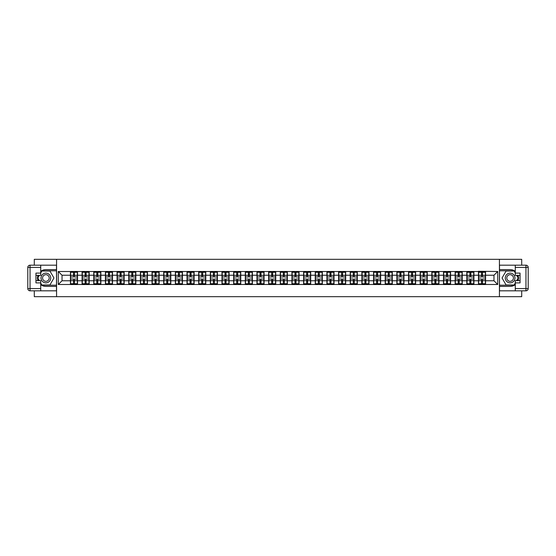 <?xml version="1.0" encoding="UTF-8"?>
<svg xmlns="http://www.w3.org/2000/svg" width="556" height="556" viewBox="0 0 556 556"><rect width="100%" height="100%" fill="white"/><g stroke="black" fill="none" stroke-linecap="round" stroke-linejoin="round"><path stroke-width="0.83" d="M34.298 290.816L34.298 296.682L521.702 296.682L521.702 290.816M521.702 265.184L521.702 259.318L499.427 259.318L499.427 296.682M499.427 259.318L34.298 259.318L34.298 265.184M56.573 296.682L56.573 259.318M493.971 280.766L493.971 275.234L485.569 275.234L485.569 280.766L493.971 280.766L497.71 284.498L497.71 271.502L478.466 271.272L478.466 275.234L473.907 275.234L473.907 280.766L478.466 280.766L478.466 275.234M497.71 284.498L58.29 284.498L58.29 271.502L70.431 271.502L70.431 275.234L62.029 275.234L62.029 280.766L70.431 280.766L70.431 275.234M478.466 271.502L70.431 271.502M478.466 280.766L478.466 284.498M473.907 280.766L473.907 284.498M473.907 271.502L473.907 275.234M462.251 280.766L466.811 280.766L466.811 275.234L462.251 275.234L462.251 284.498M466.811 280.766L466.811 284.498M466.811 271.502L466.811 275.234M462.251 271.502L462.251 275.234M450.589 280.766L455.149 280.766L455.149 275.234L450.589 275.234L450.589 284.498M455.149 280.766L455.149 284.498M455.149 271.502L455.149 275.234M450.589 271.502L450.589 275.234M438.934 280.766L443.493 280.766L443.493 275.234L438.934 275.234L438.934 284.498M443.493 280.766L443.493 284.498M443.493 271.502L443.493 275.234M438.934 271.502L438.934 275.234M427.272 280.766L431.831 280.766L431.831 275.234L427.272 275.234L427.272 284.498M431.831 280.766L431.831 284.498M431.831 271.502L431.831 275.234M427.272 271.502L427.272 275.234M415.617 280.766L420.176 280.766L420.176 275.234L415.617 275.234L415.617 284.498M420.176 280.766L420.176 284.498M420.176 271.502L420.176 275.234M415.617 271.502L415.617 275.234M403.962 280.766L408.521 280.766L408.521 275.234L403.962 275.234L403.962 284.498M408.521 280.766L408.521 284.498M408.521 271.502L408.521 275.234M403.962 271.502L403.962 275.234M392.3 280.766L396.859 280.766L396.859 275.234L392.3 275.234L392.3 284.498M396.859 280.766L396.859 284.498M396.859 271.502L396.859 275.234M392.3 271.502L392.3 275.234M380.645 280.766L385.204 280.766L385.204 275.234L380.645 275.234L380.645 284.498M385.204 280.766L385.204 284.498M385.204 271.502L385.204 275.234M380.645 271.502L380.645 275.234M368.982 280.766L373.542 280.766L373.542 275.234L368.982 275.234L368.982 284.498M373.542 280.766L373.542 284.498M373.542 271.502L373.542 275.234M368.982 271.502L368.982 275.234M357.327 280.766L361.887 280.766L361.887 275.234L357.327 275.234L357.327 284.498M361.887 280.766L361.887 284.498M361.887 271.502L361.887 275.234M357.327 271.502L357.327 275.234M345.672 280.766L350.224 280.766L350.224 275.234L345.672 275.234L345.672 284.498M350.224 280.766L350.224 284.498M350.224 271.502L350.224 275.234M345.672 271.502L345.672 275.234M334.01 280.766L338.569 280.766L338.569 275.234L334.01 275.234L334.01 284.498M338.569 280.766L338.569 284.498M338.569 271.502L338.569 275.234M334.01 271.502L334.01 275.234M322.355 280.766L326.914 280.766L326.914 275.234L322.355 275.234L322.355 284.498M326.914 280.766L326.914 284.498M326.914 271.502L326.914 275.234M322.355 271.502L322.355 275.234M310.693 280.766L315.252 280.766L315.252 275.234L310.693 275.234L310.693 284.498M315.252 280.766L315.252 284.498M315.252 271.502L315.252 275.234M310.693 271.502L310.693 275.234M299.038 280.766L303.597 280.766L303.597 275.234L299.038 275.234L299.038 284.498M303.597 280.766L303.597 284.498M303.597 271.502L303.597 275.234M299.038 271.502L299.038 275.234M287.376 280.766L291.935 280.766L291.935 275.234L287.376 275.234L287.376 284.498M291.935 280.766L291.935 284.498M291.935 271.502L291.935 275.234M287.376 271.502L287.376 275.234M275.72 280.766L280.28 280.766L280.28 275.234L275.72 275.234L275.72 284.498M280.28 280.766L280.28 284.498M280.28 271.502L280.28 275.234M275.72 271.502L275.72 275.234M264.065 280.766L268.624 280.766L268.624 275.234L264.065 275.234L264.065 284.498M268.624 280.766L268.624 284.498M268.624 271.502L268.624 275.234M264.065 271.502L264.065 275.234M252.403 280.766L256.962 280.766L256.962 275.234L252.403 275.234L252.403 284.498M256.962 280.766L256.962 284.498M256.962 271.502L256.962 275.234M252.403 271.502L252.403 275.234M240.748 280.766L245.307 280.766L245.307 275.234L240.748 275.234L240.748 284.498M245.307 280.766L245.307 284.498M245.307 271.502L245.307 275.234M240.748 271.502L240.748 275.234M229.086 280.766L233.645 280.766L233.645 275.234L229.086 275.234L229.086 284.498M233.645 280.766L233.645 284.498M233.645 271.502L233.645 275.234M229.086 271.502L229.086 275.234M217.431 280.766L221.99 280.766L221.99 275.234L217.431 275.234L217.431 284.498M221.99 280.766L221.99 284.498M221.99 271.502L221.99 275.234M217.431 271.502L217.431 275.234M205.776 280.766L210.328 280.766L210.328 275.234L205.776 275.234L205.776 284.498M210.328 280.766L210.328 284.498M210.328 271.502L210.328 275.234M205.776 271.502L205.776 275.234M194.113 280.766L198.673 280.766L198.673 275.234L194.113 275.234L194.113 284.498M198.673 280.766L198.673 284.498M198.673 271.502L198.673 275.234M194.113 271.502L194.113 275.234M182.458 280.766L187.018 280.766L187.018 275.234L182.458 275.234L182.458 284.498M187.018 280.766L187.018 284.498M187.018 271.502L187.018 275.234M182.458 271.502L182.458 275.234M170.796 280.766L175.355 280.766L175.355 275.234L170.796 275.234L170.796 284.498M175.355 280.766L175.355 284.498M175.355 271.502L175.355 275.234M170.796 271.502L170.796 275.234M159.141 280.766L163.7 280.766L163.7 275.234L159.141 275.234L159.141 284.498M163.7 280.766L163.7 284.498M163.7 271.502L163.7 275.234M159.141 271.502L159.141 275.234M147.479 280.766L152.038 280.766L152.038 275.234L147.479 275.234L147.479 284.498M152.038 280.766L152.038 284.498M152.038 271.502L152.038 275.234M147.479 271.502L147.479 275.234M135.824 280.766L140.383 280.766L140.383 275.234L135.824 275.234L135.824 284.498M140.383 280.766L140.383 284.498M140.383 271.502L140.383 275.234M135.824 271.502L135.824 275.234M124.169 280.766L128.728 280.766L128.728 275.234L124.169 275.234L124.169 284.498M128.728 280.766L128.728 284.498M128.728 271.502L128.728 275.234M124.169 271.502L124.169 275.234M112.507 280.766L117.066 280.766L117.066 275.234L112.507 275.234L112.507 284.498M117.066 280.766L117.066 284.498M117.066 271.502L117.066 275.234M112.507 271.502L112.507 275.234M100.851 280.766L105.411 280.766L105.411 275.234L100.851 275.234L100.851 284.498M105.411 280.766L105.411 284.498M105.411 271.502L105.411 275.234M100.851 271.502L100.851 275.234M89.189 280.766L93.749 280.766L93.749 275.234L89.189 275.234L89.189 284.498M93.749 280.766L93.749 284.498M93.749 271.502L93.749 275.234M89.189 271.502L89.189 275.234M77.534 280.766L82.093 280.766L82.093 275.234L77.534 275.234L77.534 284.498M82.093 280.766L82.093 284.498M82.093 271.502L82.093 275.234M77.534 271.502L77.534 275.234M70.431 280.766L70.431 284.498M62.029 280.766L58.29 284.498M58.29 271.502L62.029 275.234M485.569 280.766L485.569 284.498M485.569 271.502L485.569 275.234M497.71 271.502L493.971 275.234M70.619 275.352L73.496 275.352L73.496 271.46L70.619 271.46L70.619 279.008L73.496 279.008L73.496 280.648L74.469 280.641L74.469 279.008L77.347 279.008L77.347 271.46L74.469 271.46L74.469 272.28L77.347 272.28M73.496 274.268L74.469 274.268M74.469 272.398L73.496 272.398M70.619 276.992L73.496 276.992L73.496 275.352L74.469 275.359L74.469 276.992L77.347 276.992M70.619 272.28L73.496 272.28M73.496 283.602L74.469 283.602M73.496 281.732L74.469 281.732M70.619 284.54L73.496 284.54L73.496 283.72L70.619 283.72L70.619 284.54M70.619 279.008L70.619 280.648L73.496 280.648L73.496 283.72M70.619 280.648L70.619 283.72M77.347 279.008L77.347 284.54L74.469 284.54L74.469 283.72L77.347 283.72M77.347 280.648L74.469 280.648L74.469 283.72M77.347 275.352L74.469 275.352L74.469 272.28M82.281 275.352L85.158 275.352L85.158 271.46L82.281 271.46L82.281 279.008L85.158 279.008L85.158 280.648L86.124 280.641L86.124 279.008L89.002 279.008L89.002 271.46L86.124 271.46L86.124 272.28L89.002 272.28M85.158 274.268L86.124 274.268M86.124 272.398L85.158 272.398M82.281 276.992L85.158 276.992L85.158 275.352L86.124 275.359L86.124 276.992L89.002 276.992M82.281 272.28L85.158 272.28M85.158 283.602L86.124 283.602M85.158 281.732L86.124 281.732M82.281 284.54L85.158 284.54L85.158 283.72L82.281 283.72L82.281 284.54M82.281 279.008L82.281 280.648L85.158 280.648L85.158 283.72M82.281 280.648L82.281 283.72M89.002 279.008L89.002 284.54L86.124 284.54L86.124 283.72L89.002 283.72M89.002 280.648L86.124 280.648L86.124 283.72M89.002 275.352L86.124 275.352L86.124 272.28M93.936 275.352L96.814 275.352L96.814 271.46L93.936 271.46L93.936 279.008L96.814 279.008L96.814 280.648L97.786 280.641L97.786 279.008L100.664 279.008L100.664 271.46L97.786 271.46L97.786 272.28L100.664 272.28M96.814 274.268L97.786 274.268M97.786 272.398L96.814 272.398M93.936 276.992L96.814 276.992L96.814 275.352L97.786 275.359L97.786 276.992L100.664 276.992M93.936 272.28L96.814 272.28M96.814 283.602L97.786 283.602M96.814 281.732L97.786 281.732M93.936 284.54L96.814 284.54L96.814 283.72L93.936 283.72L93.936 284.54M93.936 279.008L93.936 280.648L96.814 280.648L96.814 283.72M93.936 280.648L93.936 283.72M100.664 279.008L100.664 284.54L97.786 284.54L97.786 283.72L100.664 283.72M100.664 280.648L97.786 280.648L97.786 283.72M100.664 275.352L97.786 275.352L97.786 272.28M105.598 275.352L108.476 275.352L108.476 271.46L105.598 271.46L105.598 279.008L108.476 279.008L108.476 280.648L109.442 280.641L109.442 279.008L112.319 279.008L112.319 271.46L109.442 271.46L109.442 272.28L112.319 272.28M108.476 274.268L109.442 274.268M109.442 272.398L108.476 272.398M105.598 276.992L108.476 276.992L108.476 275.352L109.442 275.359L109.442 276.992L112.319 276.992M105.598 272.28L108.476 272.28M108.476 283.602L109.442 283.602M108.476 281.732L109.442 281.732M105.598 284.54L108.476 284.54L108.476 283.72L105.598 283.72L105.598 284.54M105.598 279.008L105.598 280.648L108.476 280.648L108.476 283.72M105.598 280.648L105.598 283.72M112.319 279.008L112.319 284.54L109.442 284.54L109.442 283.72L112.319 283.72M112.319 280.648L109.442 280.648L109.442 283.72M112.319 275.352L109.442 275.352L109.442 272.28M117.253 275.352L120.131 275.352L120.131 271.46L117.253 271.46L117.253 279.008L120.131 279.008L120.131 280.648L121.104 280.641L121.104 279.008L123.981 279.008L123.981 271.46L121.104 271.46L121.104 272.28L123.981 272.28M120.131 274.268L121.104 274.268M121.104 272.398L120.131 272.398M117.253 276.992L120.131 276.992L120.131 275.352L121.104 275.359L121.104 276.992L123.981 276.992M117.253 272.28L120.131 272.28M120.131 283.602L121.104 283.602M120.131 281.732L121.104 281.732M117.253 284.54L120.131 284.54L120.131 283.72L117.253 283.72L117.253 284.54M117.253 279.008L117.253 280.648L120.131 280.648L120.131 283.72M117.253 280.648L117.253 283.72M123.981 279.008L123.981 284.54L121.104 284.54L121.104 283.72L123.981 283.72M123.981 280.648L121.104 280.648L121.104 283.72M123.981 275.352L121.104 275.352L121.104 272.28M128.909 275.352L131.786 275.352L131.786 271.46L128.909 271.46L128.909 279.008L131.786 279.008L131.786 280.648L132.759 280.641L132.759 279.008L135.636 279.008L135.636 271.46L132.759 271.46L132.759 272.28L135.636 272.28M131.786 274.268L132.759 274.268M132.759 272.398L131.786 272.398M128.909 276.992L131.786 276.992L131.786 275.352L132.759 275.359L132.759 276.992L135.636 276.992M128.909 272.28L131.786 272.28M131.786 283.602L132.759 283.602M131.786 281.732L132.759 281.732M128.909 284.54L131.786 284.54L131.786 283.72L128.909 283.72L128.909 284.54M128.909 279.008L128.909 280.648L131.786 280.648L131.786 283.72M128.909 280.648L128.909 283.72M135.636 279.008L135.636 284.54L132.759 284.54L132.759 283.72L135.636 283.72M135.636 280.648L132.759 280.648L132.759 283.72M135.636 275.352L132.759 275.352L132.759 272.28M43.458 282.205A4.858 4.858 0 0 0 50.089 280.426A4.858 4.858 0 0 0 48.316 273.795A4.858 4.858 0 0 0 41.679 275.574A4.858 4.858 0 0 0 43.458 282.205M44.223 280.877A3.322 3.322 0 0 0 48.768 279.661A3.322 3.322 0 0 0 47.545 275.123A3.322 3.322 0 0 0 43.007 276.339A3.322 3.322 0 0 0 44.223 280.877M40.727 272.954L41.853 271.015L49.922 271.015L53.953 278L49.922 284.985L41.853 284.985L40.727 283.046M39.351 280.655L37.815 278L39.351 275.345M507.684 282.205A4.858 4.858 0 0 0 514.321 280.426A4.858 4.858 0 0 0 512.542 273.795A4.858 4.858 0 0 0 505.911 275.574A4.858 4.858 0 0 0 507.684 282.205M508.455 280.877A3.322 3.322 0 0 0 512.993 279.661A3.322 3.322 0 0 0 511.777 275.123A3.322 3.322 0 0 0 507.232 276.339A3.322 3.322 0 0 0 508.455 280.877M515.273 283.046L514.147 284.985L506.078 284.985L502.047 278L506.078 271.015L514.147 271.015L515.273 272.954M516.649 275.345L518.185 278L516.649 280.655M40.727 284.637A8.409 8.409 0 0 0 45.884 286.409L56.497 286.409L56.497 290.816L30.045 290.816A2.245 2.245 0 0 1 27.8 288.578L27.8 267.422A2.245 2.245 0 0 1 30.045 265.184L40.727 265.184L40.727 275.345L35.945 275.345M40.727 265.184L56.497 265.184L56.497 269.59L45.884 269.59A8.409 8.409 0 0 0 40.727 271.363M37.905 275.345A8.409 8.409 0 0 0 37.905 280.655M56.497 286.409L56.497 269.59M35.945 280.655L40.727 280.655L40.727 290.816M40.727 273.107L35.945 273.107L35.945 282.893L40.727 282.893M56.497 270.786L41.721 270.786L40.727 272.51M40.727 283.49L41.721 285.214L56.497 285.214M39.087 275.345L37.558 278L39.087 280.655M515.273 271.363A8.409 8.409 0 0 0 510.116 269.59L499.503 269.59L499.503 265.184L525.955 265.184A2.245 2.245 0 0 1 528.2 267.422L528.2 288.578A2.245 2.245 0 0 1 525.955 290.816L515.273 290.816L515.273 280.655L520.055 280.655M515.273 290.816L499.503 290.816L499.503 286.409L510.116 286.409A8.409 8.409 0 0 0 515.273 284.637M518.095 280.655A8.409 8.409 0 0 0 518.095 275.345M499.503 269.59L499.503 286.409M520.055 275.345L515.273 275.345L515.273 265.184M515.273 282.893L520.055 282.893L520.055 273.107L515.273 273.107M499.503 285.214L514.279 285.214L515.273 283.49M515.273 272.51L514.279 270.786L499.503 270.786M516.913 280.655L518.442 278L516.913 275.345M140.571 275.352L143.448 275.352L143.448 271.46L140.571 271.46L140.571 279.008L143.448 279.008L143.448 280.648L144.421 280.641L144.421 279.008L147.298 279.008L147.298 271.46L144.421 271.46L144.421 272.28L147.298 272.28M143.448 274.268L144.421 274.268M144.421 272.398L143.448 272.398M140.571 276.992L143.448 276.992L143.448 275.352L144.421 275.359L144.421 276.992L147.298 276.992M140.571 272.28L143.448 272.28M143.448 283.602L144.421 283.602M143.448 281.732L144.421 281.732M140.571 284.54L143.448 284.54L143.448 283.72L140.571 283.72L140.571 284.54M140.571 279.008L140.571 280.648L143.448 280.648L143.448 283.72M140.571 280.648L140.571 283.72M147.298 279.008L147.298 284.54L144.421 284.54L144.421 283.72L147.298 283.72M147.298 280.648L144.421 280.648L144.421 283.72M147.298 275.352L144.421 275.352L144.421 272.28M152.226 275.352L155.103 275.352L155.103 271.46L152.226 271.46L152.226 279.008L155.103 279.008L155.103 280.648L156.076 280.641L156.076 279.008L158.953 279.008L158.953 271.46L156.076 271.46L156.076 272.28L158.953 272.28M155.103 274.268L156.076 274.268M156.076 272.398L155.103 272.398M152.226 276.992L155.103 276.992L155.103 275.352L156.076 275.359L156.076 276.992L158.953 276.992M152.226 272.28L155.103 272.28M155.103 283.602L156.076 283.602M155.103 281.732L156.076 281.732M152.226 284.54L155.103 284.54L155.103 283.72L152.226 283.72L152.226 284.54M152.226 279.008L152.226 280.648L155.103 280.648L155.103 283.72M152.226 280.648L152.226 283.72M158.953 279.008L158.953 284.54L156.076 284.54L156.076 283.72L158.953 283.72M158.953 280.648L156.076 280.648L156.076 283.72M158.953 275.352L156.076 275.352L156.076 272.28M163.888 275.352L166.765 275.352L166.765 271.46L163.888 271.46L163.888 279.008L166.765 279.008L166.765 280.648L167.731 280.641L167.731 279.008L170.609 279.008L170.609 271.46L167.731 271.46L167.731 272.28L170.609 272.28M166.765 274.268L167.731 274.268M167.731 272.398L166.765 272.398M163.888 276.992L166.765 276.992L166.765 275.352L167.731 275.359L167.731 276.992L170.609 276.992M163.888 272.28L166.765 272.28M166.765 283.602L167.731 283.602M166.765 281.732L167.731 281.732M163.888 284.54L166.765 284.54L166.765 283.72L163.888 283.72L163.888 284.54M163.888 279.008L163.888 280.648L166.765 280.648L166.765 283.72M163.888 280.648L163.888 283.72M170.609 279.008L170.609 284.54L167.731 284.54L167.731 283.72L170.609 283.72M170.609 280.648L167.731 280.648L167.731 283.72M170.609 275.352L167.731 275.352L167.731 272.28M175.543 275.352L178.42 275.352L178.42 271.46L175.543 271.46L175.543 279.008L178.42 279.008L178.42 280.648L179.393 280.641L179.393 279.008L182.271 279.008L182.271 271.46L179.393 271.46L179.393 272.28L182.271 272.28M178.42 274.268L179.393 274.268M179.393 272.398L178.42 272.398M175.543 276.992L178.42 276.992L178.42 275.352L179.393 275.359L179.393 276.992L182.271 276.992M175.543 272.28L178.42 272.28M178.42 283.602L179.393 283.602M178.42 281.732L179.393 281.732M175.543 284.54L178.42 284.54L178.42 283.72L175.543 283.72L175.543 284.54M175.543 279.008L175.543 280.648L178.42 280.648L178.42 283.72M175.543 280.648L175.543 283.72M182.271 279.008L182.271 284.54L179.393 284.54L179.393 283.72L182.271 283.72M182.271 280.648L179.393 280.648L179.393 283.72M182.271 275.352L179.393 275.352L179.393 272.28M187.198 275.352L190.076 275.352L190.076 271.46L187.198 271.46L187.198 279.008L190.076 279.008L190.076 280.648L191.049 280.641L191.049 279.008L193.926 279.008L193.926 271.46L191.049 271.46L191.049 272.28L193.926 272.28M190.076 274.268L191.049 274.268M191.049 272.398L190.076 272.398M187.198 276.992L190.076 276.992L190.076 275.352L191.049 275.359L191.049 276.992L193.926 276.992M187.198 272.28L190.076 272.28M190.076 283.602L191.049 283.602M190.076 281.732L191.049 281.732M187.198 284.54L190.076 284.54L190.076 283.72L187.198 283.72L187.198 284.54M187.198 279.008L187.198 280.648L190.076 280.648L190.076 283.72M187.198 280.648L187.198 283.72M193.926 279.008L193.926 284.54L191.049 284.54L191.049 283.72L193.926 283.72M193.926 280.648L191.049 280.648L191.049 283.72M193.926 275.352L191.049 275.352L191.049 272.28M198.86 275.352L201.738 275.352L201.738 271.46L198.86 271.46L198.86 279.008L201.738 279.008L201.738 280.648L202.711 280.641L202.711 279.008L205.588 279.008L205.588 271.46L202.711 271.46L202.711 272.28L205.588 272.28M201.738 274.268L202.711 274.268M202.711 272.398L201.738 272.398M198.86 276.992L201.738 276.992L201.738 275.352L202.711 275.359L202.711 276.992L205.588 276.992M198.86 272.28L201.738 272.28M201.738 283.602L202.711 283.602M201.738 281.732L202.711 281.732M198.86 284.54L201.738 284.54L201.738 283.72L198.86 283.72L198.86 284.54M198.86 279.008L198.86 280.648L201.738 280.648L201.738 283.72M198.86 280.648L198.86 283.72M205.588 279.008L205.588 284.54L202.711 284.54L202.711 283.72L205.588 283.72M205.588 280.648L202.711 280.648L202.711 283.72M205.588 275.352L202.711 275.352L202.711 272.28M210.515 275.352L213.393 275.352L213.393 271.46L210.515 271.46L210.515 279.008L213.393 279.008L213.393 280.648L214.366 280.641L214.366 279.008L217.243 279.008L217.243 271.46L214.366 271.46L214.366 272.28L217.243 272.28M213.393 274.268L214.366 274.268M214.366 272.398L213.393 272.398M210.515 276.992L213.393 276.992L213.393 275.352L214.366 275.359L214.366 276.992L217.243 276.992M210.515 272.28L213.393 272.28M213.393 283.602L214.366 283.602M213.393 281.732L214.366 281.732M210.515 284.54L213.393 284.54L213.393 283.72L210.515 283.72L210.515 284.54M210.515 279.008L210.515 280.648L213.393 280.648L213.393 283.72M210.515 280.648L210.515 283.72M217.243 279.008L217.243 284.54L214.366 284.54L214.366 283.72L217.243 283.72M217.243 280.648L214.366 280.648L214.366 283.72M217.243 275.352L214.366 275.352L214.366 272.28M222.178 275.352L225.055 275.352L225.055 271.46L222.178 271.46L222.178 279.008L225.055 279.008L225.055 280.648L226.028 280.641L226.028 279.008L228.898 279.008L228.898 271.46L226.028 271.46L226.028 272.28L228.898 272.28M225.055 274.268L226.028 274.268M226.028 272.398L225.055 272.398M222.178 276.992L225.055 276.992L225.055 275.352L226.028 275.359L226.028 276.992L228.898 276.992M222.178 272.28L225.055 272.28M225.055 283.602L226.028 283.602M225.055 281.732L226.028 281.732M222.178 284.54L225.055 284.54L225.055 283.72L222.178 283.72L222.178 284.54M222.178 279.008L222.178 280.648L225.055 280.648L225.055 283.72M222.178 280.648L222.178 283.72M228.898 279.008L228.898 284.54L226.028 284.54L226.028 283.72L228.898 283.72M228.898 280.648L226.028 280.648L226.028 283.72M228.898 275.352L226.028 275.352L226.028 272.28M233.833 275.352L236.71 275.352L236.71 271.46L233.833 271.46L233.833 279.008L236.71 279.008L236.71 280.648L237.683 280.641L237.683 279.008L240.56 279.008L240.56 271.46L237.683 271.46L237.683 272.28L240.56 272.28M236.71 274.268L237.683 274.268M237.683 272.398L236.71 272.398M233.833 276.992L236.71 276.992L236.71 275.352L237.683 275.359L237.683 276.992L240.56 276.992M233.833 272.28L236.71 272.28M236.71 283.602L237.683 283.602M236.71 281.732L237.683 281.732M233.833 284.54L236.71 284.54L236.71 283.72L233.833 283.72L233.833 284.54M233.833 279.008L233.833 280.648L236.71 280.648L236.71 283.72M233.833 280.648L233.833 283.72M240.56 279.008L240.56 284.54L237.683 284.54L237.683 283.72L240.56 283.72M240.56 280.648L237.683 280.648L237.683 283.72M240.56 275.352L237.683 275.352L237.683 272.28M245.495 275.352L248.372 275.352L248.372 271.46L245.495 271.46L245.495 279.008L248.372 279.008L248.372 280.648L249.338 280.641L249.338 279.008L252.215 279.008L252.215 271.46L249.338 271.46L249.338 272.28L252.215 272.28M248.372 274.268L249.338 274.268M249.338 272.398L248.372 272.398M245.495 276.992L248.372 276.992L248.372 275.352L249.338 275.359L249.338 276.992L252.215 276.992M245.495 272.28L248.372 272.28M248.372 283.602L249.338 283.602M248.372 281.732L249.338 281.732M245.495 284.54L248.372 284.54L248.372 283.72L245.495 283.72L245.495 284.54M245.495 279.008L245.495 280.648L248.372 280.648L248.372 283.72M245.495 280.648L245.495 283.72M252.215 279.008L252.215 284.54L249.338 284.54L249.338 283.72L252.215 283.72M252.215 280.648L249.338 280.648L249.338 283.72M252.215 275.352L249.338 275.352L249.338 272.28M257.15 275.352L260.027 275.352L260.027 271.46L257.15 271.46L257.15 279.008L260.027 279.008L260.027 280.648L261 280.641L261 279.008L263.878 279.008L263.878 271.46L261 271.46L261 272.28L263.878 272.28M260.027 274.268L261 274.268M261 272.398L260.027 272.398M257.15 276.992L260.027 276.992L260.027 275.352L261 275.359L261 276.992L263.878 276.992M257.15 272.28L260.027 272.28M260.027 283.602L261 283.602M260.027 281.732L261 281.732M257.15 284.54L260.027 284.54L260.027 283.72L257.15 283.72L257.15 284.54M257.15 279.008L257.15 280.648L260.027 280.648L260.027 283.72M257.15 280.648L257.15 283.72M263.878 279.008L263.878 284.54L261 284.54L261 283.72L263.878 283.72M263.878 280.648L261 280.648L261 283.72M263.878 275.352L261 275.352L261 272.28M268.805 275.352L271.682 275.352L271.682 271.46L268.805 271.46L268.805 279.008L271.682 279.008L271.682 280.648L272.655 280.641L272.655 279.008L275.533 279.008L275.533 271.46L272.655 271.46L272.655 272.28L275.533 272.28M271.682 274.268L272.655 274.268M272.655 272.398L271.682 272.398M268.805 276.992L271.682 276.992L271.682 275.352L272.655 275.359L272.655 276.992L275.533 276.992M268.805 272.28L271.682 272.28M271.682 283.602L272.655 283.602M271.682 281.732L272.655 281.732M268.805 284.54L271.682 284.54L271.682 283.72L268.805 283.72L268.805 284.54M268.805 279.008L268.805 280.648L271.682 280.648L271.682 283.72M268.805 280.648L268.805 283.72M275.533 279.008L275.533 284.54L272.655 284.54L272.655 283.72L275.533 283.72M275.533 280.648L272.655 280.648L272.655 283.72M275.533 275.352L272.655 275.352L272.655 272.28M280.467 275.352L283.345 275.352L283.345 271.46L280.467 271.46L280.467 279.008L283.345 279.008L283.345 280.648L284.318 280.641L284.318 279.008L287.195 279.008L287.195 271.46L284.318 271.46L284.318 272.28L287.195 272.28M283.345 274.268L284.318 274.268M284.318 272.398L283.345 272.398M280.467 276.992L283.345 276.992L283.345 275.352L284.318 275.359L284.318 276.992L287.195 276.992M280.467 272.28L283.345 272.28M283.345 283.602L284.318 283.602M283.345 281.732L284.318 281.732M280.467 284.54L283.345 284.54L283.345 283.72L280.467 283.72L280.467 284.54M280.467 279.008L280.467 280.648L283.345 280.648L283.345 283.72M280.467 280.648L280.467 283.72M287.195 279.008L287.195 284.54L284.318 284.54L284.318 283.72L287.195 283.72M287.195 280.648L284.318 280.648L284.318 283.72M287.195 275.352L284.318 275.352L284.318 272.28M292.122 275.352L295 275.352L295 271.46L292.122 271.46L292.122 279.008L295 279.008L295 280.648L295.973 280.641L295.973 279.008L298.85 279.008L298.85 271.46L295.973 271.46L295.973 272.28L298.85 272.28M295 274.268L295.973 274.268M295.973 272.398L295 272.398M292.122 276.992L295 276.992L295 275.352L295.973 275.359L295.973 276.992L298.85 276.992M292.122 272.28L295 272.28M295 283.602L295.973 283.602M295 281.732L295.973 281.732M292.122 284.54L295 284.54L295 283.72L292.122 283.72L292.122 284.54M292.122 279.008L292.122 280.648L295 280.648L295 283.72M292.122 280.648L292.122 283.72M298.85 279.008L298.85 284.54L295.973 284.54L295.973 283.72L298.85 283.72M298.85 280.648L295.973 280.648L295.973 283.72M298.85 275.352L295.973 275.352L295.973 272.28M303.784 275.352L306.662 275.352L306.662 271.46L303.784 271.46L303.784 279.008L306.662 279.008L306.662 280.648L307.628 280.641L307.628 279.008L310.505 279.008L310.505 271.46L307.628 271.46L307.628 272.28L310.505 272.28M306.662 274.268L307.628 274.268M307.628 272.398L306.662 272.398M303.784 276.992L306.662 276.992L306.662 275.352L307.628 275.359L307.628 276.992L310.505 276.992M303.784 272.28L306.662 272.28M306.662 283.602L307.628 283.602M306.662 281.732L307.628 281.732M303.784 284.54L306.662 284.54L306.662 283.72L303.784 283.72L303.784 284.54M303.784 279.008L303.784 280.648L306.662 280.648L306.662 283.72M303.784 280.648L303.784 283.72M310.505 279.008L310.505 284.54L307.628 284.54L307.628 283.72L310.505 283.72M310.505 280.648L307.628 280.648L307.628 283.72M310.505 275.352L307.628 275.352L307.628 272.28M315.44 275.352L318.317 275.352L318.317 271.46L315.44 271.46L315.44 279.008L318.317 279.008L318.317 280.648L319.29 280.641L319.29 279.008L322.167 279.008L322.167 271.46L319.29 271.46L319.29 272.28L322.167 272.28M318.317 274.268L319.29 274.268M319.29 272.398L318.317 272.398M315.44 276.992L318.317 276.992L318.317 275.352L319.29 275.359L319.29 276.992L322.167 276.992M315.44 272.28L318.317 272.28M318.317 283.602L319.29 283.602M318.317 281.732L319.29 281.732M315.44 284.54L318.317 284.54L318.317 283.72L315.44 283.72L315.44 284.54M315.44 279.008L315.44 280.648L318.317 280.648L318.317 283.72M315.44 280.648L315.44 283.72M322.167 279.008L322.167 284.54L319.29 284.54L319.29 283.72L322.167 283.72M322.167 280.648L319.29 280.648L319.29 283.72M322.167 275.352L319.29 275.352L319.29 272.28M327.102 275.352L329.972 275.352L329.972 271.46L327.102 271.46L327.102 279.008L329.972 279.008L329.972 280.648L330.945 280.641L330.945 279.008L333.822 279.008L333.822 271.46L330.945 271.46L330.945 272.28L333.822 272.28M329.972 274.268L330.945 274.268M330.945 272.398L329.972 272.398M327.102 276.992L329.972 276.992L329.972 275.352L330.945 275.359L330.945 276.992L333.822 276.992M327.102 272.28L329.972 272.28M329.972 283.602L330.945 283.602M329.972 281.732L330.945 281.732M327.102 284.54L329.972 284.54L329.972 283.72L327.102 283.72L327.102 284.54M327.102 279.008L327.102 280.648L329.972 280.648L329.972 283.72M327.102 280.648L327.102 283.72M333.822 279.008L333.822 284.54L330.945 284.54L330.945 283.72L333.822 283.72M333.822 280.648L330.945 280.648L330.945 283.72M333.822 275.352L330.945 275.352L330.945 272.28M338.757 275.352L341.634 275.352L341.634 271.46L338.757 271.46L338.757 279.008L341.634 279.008L341.634 280.648L342.607 280.641L342.607 279.008L345.484 279.008L345.484 271.46L342.607 271.46L342.607 272.28L345.484 272.28M341.634 274.268L342.607 274.268M342.607 272.398L341.634 272.398M338.757 276.992L341.634 276.992L341.634 275.352L342.607 275.359L342.607 276.992L345.484 276.992M338.757 272.28L341.634 272.28M341.634 283.602L342.607 283.602M341.634 281.732L342.607 281.732M338.757 284.54L341.634 284.54L341.634 283.72L338.757 283.72L338.757 284.54M338.757 279.008L338.757 280.648L341.634 280.648L341.634 283.72M338.757 280.648L338.757 283.72M345.484 279.008L345.484 284.54L342.607 284.54L342.607 283.72L345.484 283.72M345.484 280.648L342.607 280.648L342.607 283.72M345.484 275.352L342.607 275.352L342.607 272.28M350.412 275.352L353.289 275.352L353.289 271.46L350.412 271.46L350.412 279.008L353.289 279.008L353.289 280.648L354.262 280.641L354.262 279.008L357.14 279.008L357.14 271.46L354.262 271.46L354.262 272.28L357.14 272.28M353.289 274.268L354.262 274.268M354.262 272.398L353.289 272.398M350.412 276.992L353.289 276.992L353.289 275.352L354.262 275.359L354.262 276.992L357.14 276.992M350.412 272.28L353.289 272.28M353.289 283.602L354.262 283.602M353.289 281.732L354.262 281.732M350.412 284.54L353.289 284.54L353.289 283.72L350.412 283.72L350.412 284.54M350.412 279.008L350.412 280.648L353.289 280.648L353.289 283.72M350.412 280.648L350.412 283.72M357.14 279.008L357.14 284.54L354.262 284.54L354.262 283.72L357.14 283.72M357.14 280.648L354.262 280.648L354.262 283.72M357.14 275.352L354.262 275.352L354.262 272.28M362.074 275.352L364.951 275.352L364.951 271.46L362.074 271.46L362.074 279.008L364.951 279.008L364.951 280.648L365.924 280.641L365.924 279.008L368.802 279.008L368.802 271.46L365.924 271.46L365.924 272.28L368.802 272.28M364.951 274.268L365.924 274.268M365.924 272.398L364.951 272.398M362.074 276.992L364.951 276.992L364.951 275.352L365.924 275.359L365.924 276.992L368.802 276.992M362.074 272.28L364.951 272.28M364.951 283.602L365.924 283.602M364.951 281.732L365.924 281.732M362.074 284.54L364.951 284.54L364.951 283.72L362.074 283.72L362.074 284.54M362.074 279.008L362.074 280.648L364.951 280.648L364.951 283.72M362.074 280.648L362.074 283.72M368.802 279.008L368.802 284.54L365.924 284.54L365.924 283.72L368.802 283.72M368.802 280.648L365.924 280.648L365.924 283.72M368.802 275.352L365.924 275.352L365.924 272.28M373.729 275.352L376.607 275.352L376.607 271.46L373.729 271.46L373.729 279.008L376.607 279.008L376.607 280.648L377.58 280.641L377.58 279.008L380.457 279.008L380.457 271.46L377.58 271.46L377.58 272.28L380.457 272.28M376.607 274.268L377.58 274.268M377.58 272.398L376.607 272.398M373.729 276.992L376.607 276.992L376.607 275.352L377.58 275.359L377.58 276.992L380.457 276.992M373.729 272.28L376.607 272.28M376.607 283.602L377.58 283.602M376.607 281.732L377.58 281.732M373.729 284.54L376.607 284.54L376.607 283.72L373.729 283.72L373.729 284.54M373.729 279.008L373.729 280.648L376.607 280.648L376.607 283.72M373.729 280.648L373.729 283.72M380.457 279.008L380.457 284.54L377.58 284.54L377.58 283.72L380.457 283.72M380.457 280.648L377.58 280.648L377.58 283.72M380.457 275.352L377.58 275.352L377.58 272.28M385.391 275.352L388.269 275.352L388.269 271.46L385.391 271.46L385.391 279.008L388.269 279.008L388.269 280.648L389.235 280.641L389.235 279.008L392.112 279.008L392.112 271.46L389.235 271.46L389.235 272.28L392.112 272.28M388.269 274.268L389.235 274.268M389.235 272.398L388.269 272.398M385.391 276.992L388.269 276.992L388.269 275.352L389.235 275.359L389.235 276.992L392.112 276.992M385.391 272.28L388.269 272.28M388.269 283.602L389.235 283.602M388.269 281.732L389.235 281.732M385.391 284.54L388.269 284.54L388.269 283.72L385.391 283.72L385.391 284.54M385.391 279.008L385.391 280.648L388.269 280.648L388.269 283.72M385.391 280.648L385.391 283.72M392.112 279.008L392.112 284.54L389.235 284.54L389.235 283.72L392.112 283.72M392.112 280.648L389.235 280.648L389.235 283.72M392.112 275.352L389.235 275.352L389.235 272.28M397.047 275.352L399.924 275.352L399.924 271.46L397.047 271.46L397.047 279.008L399.924 279.008L399.924 280.648L400.897 280.641L400.897 279.008L403.774 279.008L403.774 271.46L400.897 271.46L400.897 272.28L403.774 272.28M399.924 274.268L400.897 274.268M400.897 272.398L399.924 272.398M397.047 276.992L399.924 276.992L399.924 275.352L400.897 275.359L400.897 276.992L403.774 276.992M397.047 272.28L399.924 272.28M399.924 283.602L400.897 283.602M399.924 281.732L400.897 281.732M397.047 284.54L399.924 284.54L399.924 283.72L397.047 283.72L397.047 284.54M397.047 279.008L397.047 280.648L399.924 280.648L399.924 283.72M397.047 280.648L397.047 283.72M403.774 279.008L403.774 284.54L400.897 284.54L400.897 283.72L403.774 283.72M403.774 280.648L400.897 280.648L400.897 283.72M403.774 275.352L400.897 275.352L400.897 272.28M408.702 275.352L411.579 275.352L411.579 271.46L408.702 271.46L408.702 279.008L411.579 279.008L411.579 280.648L412.552 280.641L412.552 279.008L415.429 279.008L415.429 271.46L412.552 271.46L412.552 272.28L415.429 272.28M411.579 274.268L412.552 274.268M412.552 272.398L411.579 272.398M408.702 276.992L411.579 276.992L411.579 275.352L412.552 275.359L412.552 276.992L415.429 276.992M408.702 272.28L411.579 272.28M411.579 283.602L412.552 283.602M411.579 281.732L412.552 281.732M408.702 284.54L411.579 284.54L411.579 283.72L408.702 283.72L408.702 284.54M408.702 279.008L408.702 280.648L411.579 280.648L411.579 283.72M408.702 280.648L408.702 283.72M415.429 279.008L415.429 284.54L412.552 284.54L412.552 283.72L415.429 283.72M415.429 280.648L412.552 280.648L412.552 283.72M415.429 275.352L412.552 275.352L412.552 272.28M420.364 275.352L423.241 275.352L423.241 271.46L420.364 271.46L420.364 279.008L423.241 279.008L423.241 280.648L424.214 280.641L424.214 279.008L427.091 279.008L427.091 271.46L424.214 271.46L424.214 272.28L427.091 272.28M423.241 274.268L424.214 274.268M424.214 272.398L423.241 272.398M420.364 276.992L423.241 276.992L423.241 275.352L424.214 275.359L424.214 276.992L427.091 276.992M420.364 272.28L423.241 272.28M423.241 283.602L424.214 283.602M423.241 281.732L424.214 281.732M420.364 284.54L423.241 284.54L423.241 283.72L420.364 283.72L420.364 284.54M420.364 279.008L420.364 280.648L423.241 280.648L423.241 283.72M420.364 280.648L420.364 283.72M427.091 279.008L427.091 284.54L424.214 284.54L424.214 283.72L427.091 283.72M427.091 280.648L424.214 280.648L424.214 283.72M427.091 275.352L424.214 275.352L424.214 272.28M432.019 275.352L434.896 275.352L434.896 271.46L432.019 271.46L432.019 279.008L434.896 279.008L434.896 280.648L435.869 280.641L435.869 279.008L438.747 279.008L438.747 271.46L435.869 271.46L435.869 272.28L438.747 272.28M434.896 274.268L435.869 274.268M435.869 272.398L434.896 272.398M432.019 276.992L434.896 276.992L434.896 275.352L435.869 275.359L435.869 276.992L438.747 276.992M432.019 272.28L434.896 272.28M434.896 283.602L435.869 283.602M434.896 281.732L435.869 281.732M432.019 284.54L434.896 284.54L434.896 283.72L432.019 283.72L432.019 284.54M432.019 279.008L432.019 280.648L434.896 280.648L434.896 283.72M432.019 280.648L432.019 283.72M438.747 279.008L438.747 284.54L435.869 284.54L435.869 283.72L438.747 283.72M438.747 280.648L435.869 280.648L435.869 283.72M438.747 275.352L435.869 275.352L435.869 272.28M443.681 275.352L446.558 275.352L446.558 271.46L443.681 271.46L443.681 279.008L446.558 279.008L446.558 280.648L447.524 280.641L447.524 279.008L450.402 279.008L450.402 271.46L447.524 271.46L447.524 272.28L450.402 272.28M446.558 274.268L447.524 274.268M447.524 272.398L446.558 272.398M443.681 276.992L446.558 276.992L446.558 275.352L447.524 275.359L447.524 276.992L450.402 276.992M443.681 272.28L446.558 272.28M446.558 283.602L447.524 283.602M446.558 281.732L447.524 281.732M443.681 284.54L446.558 284.54L446.558 283.72L443.681 283.72L443.681 284.54M443.681 279.008L443.681 280.648L446.558 280.648L446.558 283.72M443.681 280.648L443.681 283.72M450.402 279.008L450.402 284.54L447.524 284.54L447.524 283.72L450.402 283.72M450.402 280.648L447.524 280.648L447.524 283.72M450.402 275.352L447.524 275.352L447.524 272.28M455.336 275.352L458.213 275.352L458.213 271.46L455.336 271.46L455.336 279.008L458.213 279.008L458.213 280.648L459.187 280.641L459.187 279.008L462.064 279.008L462.064 271.46L459.187 271.46L459.187 272.28L462.064 272.28M458.213 274.268L459.187 274.268M459.187 272.398L458.213 272.398M455.336 276.992L458.213 276.992L458.213 275.352L459.187 275.359L459.187 276.992L462.064 276.992M455.336 272.28L458.213 272.28M458.213 283.602L459.187 283.602M458.213 281.732L459.187 281.732M455.336 284.54L458.213 284.54L458.213 283.72L455.336 283.72L455.336 284.54M455.336 279.008L455.336 280.648L458.213 280.648L458.213 283.72M455.336 280.648L455.336 283.72M462.064 279.008L462.064 284.54L459.187 284.54L459.187 283.72L462.064 283.72M462.064 280.648L459.187 280.648L459.187 283.72M462.064 275.352L459.187 275.352L459.187 272.28M466.998 275.352L469.876 275.352L469.876 271.46L466.998 271.46L466.998 279.008L469.876 279.008L469.876 280.648L470.842 280.641L470.842 279.008L473.719 279.008L473.719 271.46L470.842 271.46L470.842 272.28L473.719 272.28M469.876 274.268L470.842 274.268M470.842 272.398L469.876 272.398M466.998 276.992L469.876 276.992L469.876 275.352L470.842 275.359L470.842 276.992L473.719 276.992M466.998 272.28L469.876 272.28M469.876 283.602L470.842 283.602M469.876 281.732L470.842 281.732M466.998 284.54L469.876 284.54L469.876 283.72L466.998 283.72L466.998 284.54M466.998 279.008L466.998 280.648L469.876 280.648L469.876 283.72M466.998 280.648L466.998 283.72M473.719 279.008L473.719 284.54L470.842 284.54L470.842 283.72L473.719 283.72M473.719 280.648L470.842 280.648L470.842 283.72M473.719 275.352L470.842 275.352L470.842 272.28M478.653 275.352L481.531 275.352L481.531 271.46L478.653 271.46L478.653 279.008L481.531 279.008L481.531 280.648L482.504 280.641L482.504 279.008L485.381 279.008L485.381 271.46L482.504 271.46L482.504 272.28L485.381 272.28M481.531 274.268L482.504 274.268M482.504 272.398L481.531 272.398M478.653 276.992L481.531 276.992L481.531 275.352L482.504 275.359L482.504 276.992L485.381 276.992M478.653 272.28L481.531 272.28M481.531 283.602L482.504 283.602M481.531 281.732L482.504 281.732M478.653 284.54L481.531 284.54L481.531 283.72L478.653 283.72L478.653 284.54M478.653 279.008L478.653 280.648L481.531 280.648L481.531 283.72M478.653 280.648L478.653 283.72M485.381 279.008L485.381 284.54L482.504 284.54L482.504 283.72L485.381 283.72M485.381 280.648L482.504 280.648L482.504 283.72M485.381 275.352L482.504 275.352L482.504 272.28M40.727 267.422L30.045 267.422L30.045 288.578L40.727 288.578M27.8 267.422L30.045 267.422L30.045 265.184M30.045 290.816L30.045 288.578L27.8 288.578M515.273 288.578L525.955 288.578L525.955 267.422L515.273 267.422M528.2 288.578L525.955 288.578L525.955 290.816M525.955 265.184L525.955 267.422L528.2 267.422"/></g></svg>

